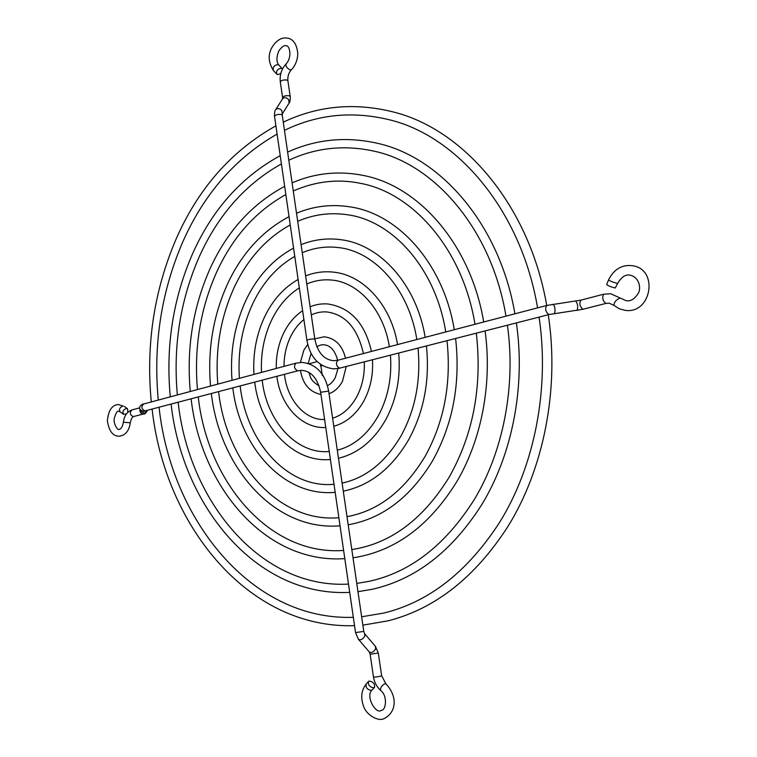 <?xml version="1.0" encoding="UTF-8"?>
<svg xmlns="http://www.w3.org/2000/svg" width="757" height="757" viewBox="0 0 757 757"><rect width="100%" height="100%" fill="white"/><g stroke="black" fill="none" stroke-linecap="round" stroke-linejoin="round"><path stroke-width="1.14" d="M126.41 413.918L123.495 414.287C122.17 411.676 123.154 409.717 126.457 408.439L127.555 408.752L127.782 412.338M369.17 681.073L368.489 681.499C367.959 685.057 369.747 687.157 373.835 687.801L374.507 687.384C375.037 683.836 373.258 681.726 369.17 681.073M282.493 68.982L281.5 68.234C277.611 68.783 276.031 70.742 276.759 74.12L277.554 74.602L280.762 73.684M608.524 279.929L606.66 284.585C608.287 285.834 611.154 286.969 615.261 288.001L617.684 283.288L617.144 283.326C613.038 282.285 610.17 281.15 608.524 279.929C613.908 269.208 621.885 264.467 632.455 265.707C658.94 269.123 651.588 314.183 625.301 310.379L619.226 308.771L613.965 305.374C614.05 302.109 616.132 299.668 620.229 298.059L610.719 293.735L603.755 294.199L580.922 300.132L546.828 305.44L337.963 360.218L333.828 360.711C324.024 359.83 317.694 352.658 314.827 339.193L282.257 115.206L282.257 113.995L289.098 103.075C290.404 102.223 290.442 95.543 290.205 96.508L287.906 80.829C287.499 76.495 288.654 72.814 291.379 69.776L290.12 69.918C286.988 68.168 285.597 66.219 285.966 64.09C292.95 56.472 289.013 44.748 286.383 45.931C284.594 44.814 282.077 46.461 278.831 50.861C276.277 57.447 276.305 62.178 278.898 65.064L278.122 64.591C274.233 65.13 272.662 67.089 273.4 70.467L276.759 74.12M320.325 365.631L322.51 365.669M322.302 375.519L320.694 364.524M317.183 361.638L309.064 363.786M375.463 646.412L378.292 653.036L370.135 654.218L369.284 651.966C371.479 653.149 373.58 652.156 375.576 648.995L375.463 646.412L364.656 633.713L364.742 636.287C362.707 639.447 360.597 640.45 358.421 639.296L369.284 651.966M296.526 363.076L302.071 362.395C316.331 364.051 325.188 373.617 328.652 391.095L363.776 631.404L355.544 632.606L358.421 639.296M328.652 391.095L320.646 392.258L355.544 632.606M145.42 410.824L144.956 410.89C141.417 409.035 140.972 406.746 143.612 404.011L296.053 363.133C293.574 366.085 294.104 368.659 297.633 370.854L145.089 410.881M143.612 404.011C142.685 403.803 138.663 405.837 139.837 409.471L143.537 411.543L145.202 410.881M139.837 409.471L140.67 411.411L144.322 413.454L147.378 410.313C146.101 413.133 144.767 414.382 143.376 414.032L142.931 414.098C140.84 413.719 139.827 412.215 139.884 409.584M139.553 407.9L132.002 409.916C129.39 412.584 129.826 414.808 133.298 416.596L143.376 414.032M132.002 409.916C127.044 411.713 124.186 415.811 123.41 422.198L130.289 422.832C129.135 430.818 125.492 435.266 119.379 436.183C113.02 436.392 109.008 431.272 107.352 420.826C108.402 410.228 112.14 404.806 118.584 404.56L123.069 406.036C119.776 407.313 118.792 409.263 120.117 411.874L123.495 414.287M378.292 653.036L381.632 675.651L380.771 676.115C377.204 676.966 374.762 677.203 373.447 676.834L370.135 654.218M380.629 690.393C387.896 695.778 385.947 710.586 381.358 710.331C375.907 714.892 365.054 695.863 372.132 689.977L371.46 690.393C367.372 689.759 365.593 687.659 366.123 684.101C361.203 690.488 360.427 698.068 363.795 706.83C366.748 715.327 378.841 721.941 384.253 718.478C395.57 712.905 398.608 697.452 385.89 683.826L384.793 683.732C381.537 685.804 380.156 688.018 380.629 690.393C376.731 686.864 374.337 682.341 373.447 676.834M606.404 303.302L582.918 309.253C579.692 306.405 579.029 303.358 580.922 300.132M576.739 310.417L577.137 310.361C578.168 306.661 577.705 303.585 575.727 301.144M554.171 313.483L554.54 313.436C555.477 309.736 555.004 306.661 553.14 304.21M549.516 314.363L548.806 314.543C545.475 311.723 544.822 308.686 546.828 305.44M583.269 309.225L549.185 314.515L339.59 368.176C336.061 365.877 335.512 363.228 337.963 360.218M340.007 368.129L333.951 368.858C319.199 367.164 310.181 357.664 306.907 340.347C307.985 339.543 310.304 339.07 313.852 338.928L314.827 339.193M306.907 340.347L274.536 116.313C275.482 114.78 277.715 114.165 281.235 114.477L282.257 115.206M274.536 116.313C274.318 117.534 274.346 110.408 275.699 109.642C277.478 107.948 279.513 108.242 281.812 110.541L282.285 113.957M275.699 109.642L282.607 98.76C284.386 97.057 286.401 97.35 288.663 99.631L289.098 103.075M282.579 98.807L282.598 97.625C283.534 96.044 285.739 95.429 289.221 95.761L290.205 96.508M282.598 97.625L280.308 81.936C281.235 80.318 283.44 79.684 286.912 80.053L287.906 80.829M613.965 305.374L609.167 303.197L605.789 303.434C602.6 300.529 601.919 297.444 603.755 294.199M327.488 385.587C330.241 384.499 332.825 381.897 335.237 377.771L337.972 368.555M307.702 344.426L303.831 350.217L300.368 362.433M300.482 370.391C302.724 384.054 309.556 392.088 320.968 394.463M345.533 358.231C342.325 345.315 335.219 338.171 324.223 336.789L314.78 338.843M316.861 346.82C319.539 345.22 321.81 344.539 323.693 344.776C330.298 345.164 334.954 350.34 337.669 360.294M311.089 353.424L308.213 363.407M346.242 366.53L342.41 381.537C338.587 388.038 334.121 392.069 329.021 393.612M308.865 372.378C310.786 377.137 309.878 380.269 319.104 385.852M332.616 418.214C342.429 415.167 350.491 407.985 356.802 396.677C362.262 386.24 364.76 374.649 364.297 361.903M302.63 310.72C294.785 316 288.531 323.315 283.856 332.683C278.51 343.678 275.983 355.601 276.267 368.441M276.892 376.352C280.204 405.146 301.428 428.907 325.765 427.506L325.765 427.506M371.441 351.437C365.025 323.23 350.463 307.408 327.743 303.954C321.687 303.519 315.811 304.446 310.115 306.765M311.297 314.912C316.294 312.575 321.422 311.591 326.683 311.931C345.381 314.382 357.626 328.245 363.417 353.538M303.898 319.549C298.637 323.788 294.284 329.333 290.839 336.165C286.316 345.372 284.036 355.44 284.007 366.369M372.463 359.802C373.333 374.63 370.523 388.218 364.051 400.567C356.519 414.126 346.441 422.69 333.799 426.276M284.471 374.365C287.13 400.112 305.374 420.476 324.611 419.51M262.187 380.213C266.663 421.327 296.593 454.389 328.964 451.513L329.248 451.494M337.291 450.207C353.964 445.949 367.675 434.423 378.424 415.65C388.067 397.51 392.069 377.365 390.432 355.203M298.107 279.465C284.026 287.556 272.984 299.772 264.959 316.114C256.405 334.14 252.734 353.576 253.964 374.422M254.721 382.171C259.831 426.276 292.694 462.858 330.289 459.518L330.412 459.508M397.548 344.586C391.123 305.175 363.521 274.923 333.298 272.113C323.797 271.11 314.571 272.378 305.629 275.908M306.803 283.989C314.874 280.544 323.173 279.229 331.708 280.062C358.099 282.134 383.6 309.651 389.372 346.734M299.327 287.878C287.906 295.079 278.756 305.62 271.886 319.501C264.098 335.758 260.635 353.387 261.506 372.397M398.702 353.084C400.803 377.374 396.488 399.564 385.758 419.671C373.759 440.659 357.995 453.528 338.474 458.269M342.098 483.089C365.905 477.941 385.606 462.111 401.191 435.616C415.394 409.423 421.006 380.269 418.015 348.135M293.584 248.097C273.239 259.112 257.456 276.296 246.224 299.668C234.585 324.715 229.844 351.598 232.02 380.307M232.825 387.906C239.647 447.188 283.809 497.179 335.181 492.324M425.188 337.338C416.643 284.783 380.468 244.681 341.161 239.732C327.355 237.84 313.994 239.486 301.078 244.653M302.251 252.734C314.127 247.709 326.381 246.016 339.022 247.643C374.715 251.674 408.941 289.174 416.842 339.533M294.776 256.386C277.138 266.511 263.237 282.039 253.075 302.961C242.155 326.276 237.603 351.39 239.411 378.32M426.428 345.977C429.919 380.307 423.986 411.581 408.619 439.789C391.738 468.46 369.955 485.597 343.281 491.189M240.168 385.985C246.394 442.419 287.859 488.871 334.007 484.272M346.999 516.653C378.188 510.975 404.2 490.924 425.018 456.509C444.16 421.961 451.484 383.364 447.008 340.697M289.042 216.663C262.48 230.819 242.06 253.084 227.762 283.459C213.181 315.48 207.437 349.687 210.531 386.07M211.345 393.536C219.776 467.58 274.545 531.386 340.044 525.812M454.285 329.711C443.555 264.42 399.317 214.761 351.466 207.087C332.455 203.87 314.136 205.913 296.507 213.228M297.69 221.309C314.089 214.222 331.112 212.111 348.759 214.96C393.214 221.555 435.672 268.707 445.759 331.945M290.224 224.905C266.388 238.143 247.832 258.733 234.547 286.676C220.647 316.984 215.064 349.46 217.798 384.121M455.6 338.502C460.616 383.439 452.923 424.223 432.54 460.843C410.37 497.406 382.257 518.734 348.192 524.8M218.593 391.643C226.428 462.868 278.652 523.106 338.862 517.693M351.816 549.563L354.692 549.099C392.079 542.438 423.504 518.573 448.967 477.497C473.239 434.632 482.351 386.524 476.314 333.184M284.66 186.345C252.166 203.775 227.384 231.036 210.295 268.129C193.026 306.784 186.354 347.898 190.291 391.492M191.114 398.844C200.993 486.713 265.385 564.192 344.804 558.628M353.017 557.767L357.739 557.01C397.255 549.506 430.203 524.506 456.585 482.01C481.49 440.072 492.4 383.581 485.086 330.941M483.695 321.999C470.845 244.918 419.387 186.402 363.852 175.548C338.899 170.524 314.978 172.956 292.098 182.863M293.271 190.972C315.546 181.245 337.972 178.699 360.559 183.355C412.925 192.978 462.764 249.119 474.98 324.28M285.843 194.577C256.084 211.052 233.137 236.61 217.022 271.261C200.387 308.231 193.868 347.671 197.454 389.571M198.258 396.971C207.56 482.058 269.539 555.941 343.621 550.443M356.755 583.392L368.186 581.518C409.906 572.708 445.248 545.409 474.223 499.639C503.159 451.853 516.085 386.155 507.398 325.226M280.222 155.658C241.795 176.655 212.708 209.074 192.94 252.895C173.088 298.173 165.537 346.167 170.287 396.857M171.101 404.087C182.38 505.572 255.885 597.178 349.706 592.371M357.966 591.681L371.867 589.372C415.451 579.654 452.147 551.314 481.944 504.332C512.319 454.484 525.67 386.184 516.369 322.927M514.911 313.814C499.885 225.397 441.747 158.27 379.002 143.65C347.028 136.156 316.568 138.976 287.622 152.091M288.805 160.238C316.171 147.52 344.927 144.568 375.075 151.381C434.887 164.619 491.577 229.485 505.988 316.152M281.415 163.9C245.713 183.894 218.442 214.581 199.611 255.961C180.355 299.583 172.937 345.921 177.356 394.965M178.15 402.241C188.853 500.945 260.067 588.937 348.504 584.101M361.638 616.794L383.979 613.019C429.191 601.9 467.798 571.582 499.8 522.056C534.357 466.454 549.828 388.757 539.069 317.107M275.917 125.823C231.784 150.539 198.608 188.058 176.4 238.37C154.163 290.007 145.798 344.53 151.296 401.948M152.1 409.073C164.657 523.409 246.422 629.01 354.541 625.679M362.858 625.159L388.313 620.778C435.124 608.742 474.904 577.468 507.635 526.948C543.725 469.236 559.669 388.824 548.257 314.751M546.724 305.468C529.588 206.699 465.612 131.557 396.45 112.784C356.585 102.129 318.858 105.251 283.269 122.161M284.462 130.346C318.271 113.947 354.077 110.636 391.871 120.41C458.335 137.679 521.053 210.673 537.584 307.862M277.109 134.093C235.701 157.749 204.333 193.508 183.014 241.369C161.336 291.369 153.084 344.274 158.27 400.084M159.055 407.247C171.044 518.819 250.643 620.759 353.33 617.324M298.088 370.798L301.721 370.343C311.241 371.053 317.552 378.358 320.646 392.258M133.743 416.539C132.324 416.691 131.169 418.791 130.289 422.832M120.117 411.874L118.631 411.335C117.42 410.502 115.982 412.783 114.298 418.176C113.011 423.854 118.054 430.865 119.086 429.399C121.139 429.087 122.577 426.683 123.41 422.198M127.555 408.752L124.176 406.358M364.656 633.713L363.776 631.404M385.89 683.826L381.632 675.651M366.123 684.101L368.489 681.499M372.132 689.977L374.507 687.384M273.4 70.467C268.451 62.613 267.883 55.072 271.697 47.861C276.456 39.884 282.134 36.715 288.748 38.361C293.943 40.017 296.962 45.108 297.785 53.643C297.586 60.021 295.448 65.405 291.379 69.776M278.898 65.064L282.285 68.707M280.308 81.936C279.56 75.038 281.443 69.086 285.966 64.09M617.684 283.288C621.658 276.759 625.878 274.072 630.335 275.226C640.015 277.639 641.065 289.42 638.246 293.29C634.754 298.939 630.761 301.428 626.247 300.756L620.683 298.249"/></g></svg>
